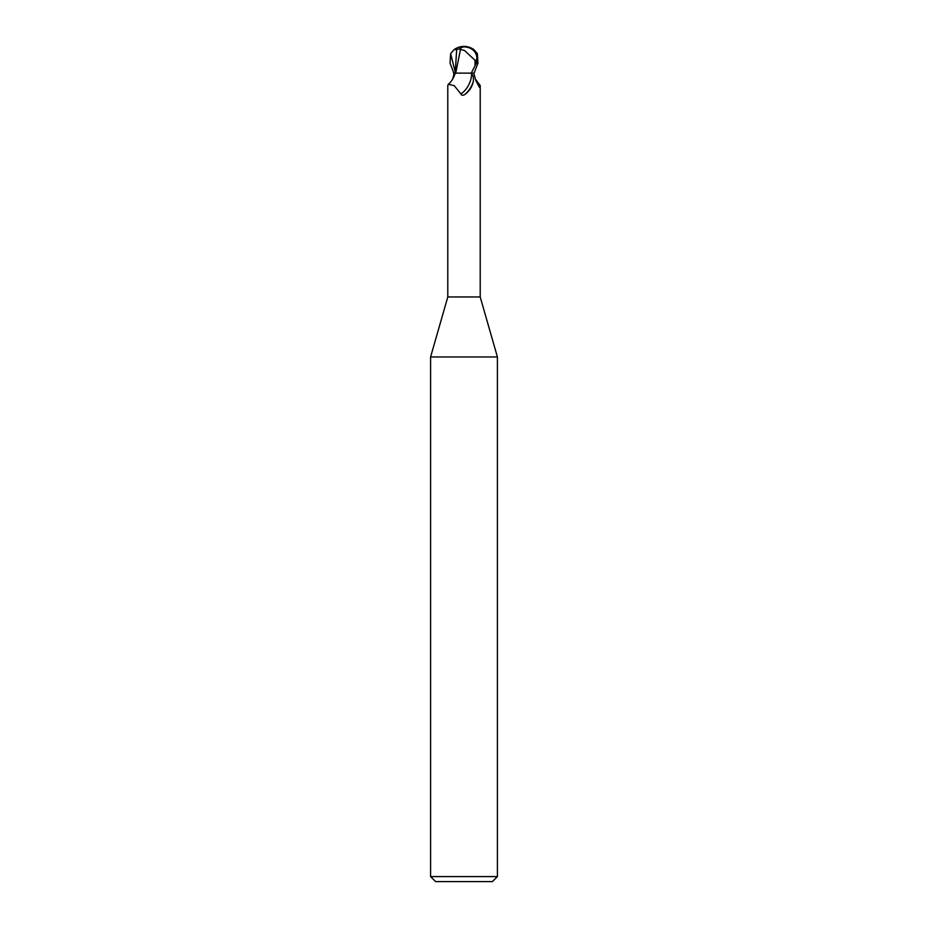 <?xml version="1.0" encoding="UTF-8"?>
<svg xmlns="http://www.w3.org/2000/svg" width="928" height="928" viewBox="0 0 928 928"><rect width="100%" height="100%" fill="white"/><g stroke="black" fill="none" stroke-linecap="round" stroke-linejoin="round"><path stroke-width="1.39" d="M448.317 84.309C451.24 81.954 453.56 78.23 455.277 73.126L470.322 73.126L471.633 74.043C473.199 75.214 473.744 77.743 473.268 81.641C472.062 87.058 469.197 91.373 464.65 94.61C462.689 95.642 461.436 95.398 460.891 93.89L454.233 85.666L448.317 84.309L447.795 85.492L447.795 296.96L430.592 356.967L497.408 356.967L497.408 876.589L430.592 876.589L435.603 881.6L492.397 881.6L497.408 876.589M447.795 296.96L480.205 296.96L497.408 356.967M456.715 48.894L455.207 73.126L453.896 73.126L450.034 63.104L450.625 53.673L453.966 49.752L459.673 48.906A16.17 8.677 -107.2 0 1 464 46.4A14.465 12.435 167.9 0 1 476.342 63.104L471.285 73.126L461.982 73.126M475.322 79.077L480.205 85.492L479.416 87.313L475.925 80.759L473.767 73.126M473.268 81.641A18.119 11.171 -64.8 0 1 464.65 94.61L464 94.946M452.678 79.077L454.198 73.126M471.633 74.043A17.249 10.637 -64.8 0 1 460.891 93.89M475.693 80.144A18.177 11.217 64.8 0 0 480.205 85.492M453.49 73.138L455.648 73.126M471.285 73.126L474.104 73.126L477.966 63.104L477.375 53.673L474.034 49.752A16.704 16.704 0 0 0 464 46.4L463.965 46.899A15.579 8.364 72.8 0 0 459.812 49.52L460.474 49.52L455.718 73.126M460.474 49.52L464.51 50.472L474.985 60.227L476.632 60.227A13.816 11.878 -12.1 0 0 464.012 46.899A13.816 11.878 -12.1 0 0 463.965 46.899M475.356 65.018L476.632 60.227M474.985 60.227L475.078 65.018M459.673 48.906L459.812 49.52M450.625 53.673L455.207 71.908M476.342 63.104L477.966 63.104M480.205 85.608L480.205 296.96M430.592 356.967L430.592 876.589M464 46.4A16.704 16.704 0 0 0 453.966 49.752"/></g></svg>

